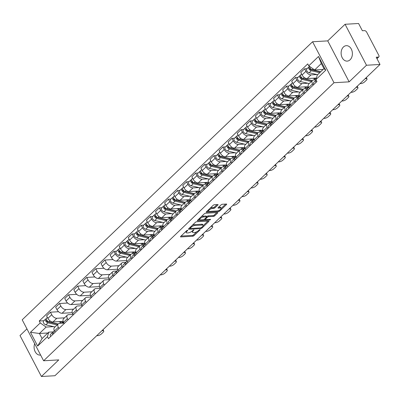 <?xml version="1.0" encoding="UTF-8"?>
<svg xmlns="http://www.w3.org/2000/svg" width="400" height="400" viewBox="0 0 400 400"><rect width="100%" height="100%" fill="white"/><g stroke="black" fill="none" stroke-linecap="round" stroke-linejoin="round"><path stroke-width="0.6" d="M187.625 230.195L186.76 230.605L180.69 236.415A0.975 0.35 152.4 0 0 180.495 236.825A0.975 0.35 152.4 0 0 180.785 236.925L192.785 236.23A0.975 0.35 152.4 0 0 194.02 235.645L200.09 229.835L200.025 229.475L198.375 230.64A3.115 1.125 152.4 0 1 194.41 232.51L193.41 232.57A3.115 1.125 152.4 0 1 192.48 232.265A3.115 1.125 152.4 0 1 193.105 230.945L193.825 229.835L192.175 230.995A3.115 1.125 152.4 0 1 188.21 232.87L187.215 232.93A3.115 1.125 152.4 0 1 186.28 232.62A3.115 1.125 152.4 0 1 186.905 231.3L187.695 230.55L187.625 230.195M343.415 47.005A7.735 5.63 -93.3 0 0 341.475 55.825A7.735 5.63 -93.3 0 0 347.205 61.115A7.735 5.63 -93.3 0 0 350.1 59.785A7.735 5.63 -93.3 0 0 352.04 50.965A7.735 5.63 -93.3 0 0 346.31 45.675A7.735 5.63 -93.3 0 0 343.415 47.005M34.68 343.69A7.735 5.63 -93.3 0 0 35.06 351.47A7.735 5.63 -93.3 0 0 40.175 355.105A7.735 5.63 -93.3 0 0 40.625 355.055M217.865 205.05A0.975 0.35 152.4 0 0 218.06 204.635A0.975 0.35 152.4 0 0 217.77 204.54L214.4 204.735A0.975 0.35 152.4 0 0 213.165 205.32L206.425 211.775A0.975 0.35 152.4 0 0 206.23 212.185A0.975 0.35 152.4 0 0 206.52 212.285L218.515 211.59A0.975 0.35 152.4 0 0 219.755 211.005L226.495 204.55A0.975 0.35 152.4 0 0 226.69 204.135A0.975 0.35 152.4 0 0 226.4 204.04L222.335 204.275A0.975 0.35 152.4 0 0 221.095 204.86L218.21 207.625A0.975 0.35 152.4 0 0 218.015 208.035A0.975 0.35 152.4 0 0 218.305 208.13L220.325 208.015A2.605 0.94 152.4 0 1 221.105 208.275A2.605 0.94 152.4 0 1 219.97 209.865A2.605 0.94 152.4 0 1 217.265 210.94L209.37 211.4A2.605 0.94 152.4 0 1 208.59 211.14A2.605 0.94 152.4 0 1 209.72 209.55A2.605 0.94 152.4 0 1 212.425 208.47L213.74 208.395A0.975 0.35 152.4 0 0 214.98 207.81L217.865 205.05L217.6 204.55M334 82.72L349.145 81.845L366.485 65.24L380 64.46L54.93 375.725L41.415 376.505L58.755 359.9L43.615 360.775L334 82.72L312.585 41.755L22.2 319.81L43.615 360.775M196.635 221.745A0.975 0.35 152.4 0 0 195.4 222.33L188.66 228.785A0.975 0.35 152.4 0 0 188.465 229.195A0.975 0.35 152.4 0 0 188.755 229.295L200.755 228.6A0.975 0.35 152.4 0 0 201.99 228.015L208.73 221.56A0.975 0.35 152.4 0 0 208.925 221.15A0.975 0.35 152.4 0 0 208.635 221.05L196.635 221.745M197.54 220.28L204.28 213.825A0.975 0.35 152.4 0 1 205.52 213.24L217.52 212.545A0.975 0.35 152.4 0 1 217.81 212.645A0.975 0.35 152.4 0 1 217.615 213.055L214.73 215.815A0.975 0.35 152.4 0 1 213.49 216.405L208.625 216.685A0.975 0.35 152.4 0 0 207.385 217.27L205.475 219.1A0.975 0.35 152.4 0 0 205.275 219.515A0.975 0.35 152.4 0 0 205.57 219.61L210.635 219.315L209.835 220.085L197.635 220.79A0.975 0.35 152.4 0 1 197.345 220.69A0.975 0.35 152.4 0 1 197.54 220.28M366.485 65.24L345.07 24.275L358.585 23.495L362.375 30.745L364.48 30.625A1.985 1.155 46.2 0 1 366.695 32.185L378.815 55.37A1.985 1.155 46.2 0 1 378.83 56.88L376.97 58.66M26.945 328.89L20 335.54L41.415 376.505M345.07 24.275L327.73 40.88L312.585 41.755M380 64.46L376.21 57.21L378.315 57.085A1.985 1.155 46.2 0 0 378.83 56.88M58.975 328.545L58.33 327.31A4.56 2.66 -133.8 0 1 58.295 323.835L54.455 327.515A4.56 2.66 46.2 0 0 54.485 330.99L55.135 332.225M64.565 317.835L56.825 318.28A4.56 2.66 -133.8 0 1 51.73 314.695L47.89 318.37A4.56 2.66 46.2 0 0 52.985 321.96L63.18 321.37M47.89 318.37L46.585 315.875L50.425 312.195L58.57 311.725M58.295 323.835A4.56 2.66 -133.8 0 1 59.48 323.36L63.985 323.1M51.73 314.695L50.425 312.195M68.05 319.855L67.405 318.62A4.56 2.66 -133.8 0 1 67.375 315.145L63.535 318.82A4.56 2.66 46.2 0 0 63.565 322.295L64.21 323.53M67.65 303.03L59.505 303.5L55.665 307.18L56.97 309.68A4.56 2.66 46.2 0 0 62.065 313.265L72.255 312.68M67.375 315.145A4.56 2.66 -133.8 0 1 68.56 314.67L73.065 314.41M73.64 309.14L65.905 309.59A4.56 2.66 -133.8 0 1 60.81 306L59.505 303.5M77.13 311.16L76.485 309.925A4.56 2.66 -133.8 0 1 76.455 306.45L72.615 310.13A4.56 2.66 46.2 0 0 72.645 313.605L73.29 314.84M76.725 294.34L68.58 294.81L64.74 298.485L66.045 300.985A4.56 2.66 46.2 0 0 71.14 304.575L81.335 303.985M76.455 306.45A4.56 2.66 -133.8 0 1 77.64 305.975L82.145 305.715M82.72 300.45L74.98 300.895A4.56 2.66 -133.8 0 1 69.89 297.31L68.58 294.81M86.21 302.47L85.56 301.235A4.56 2.66 -133.8 0 1 85.53 297.76L81.69 301.435A4.56 2.66 46.2 0 0 81.72 304.91L82.37 306.145M85.805 285.645L77.66 286.115L73.82 289.795L75.125 292.295A4.56 2.66 46.2 0 0 80.22 295.88L90.415 295.295M85.53 297.76A4.56 2.66 -133.8 0 1 86.715 297.285L91.22 297.025M91.8 291.755L84.06 292.205A4.56 2.66 -133.8 0 1 78.965 288.615L77.66 286.115M95.285 293.775L94.64 292.54A4.56 2.66 -133.8 0 1 94.61 289.065L90.77 292.745A4.56 2.66 46.2 0 0 90.8 296.22L91.445 297.455M94.885 276.955L86.74 277.425L82.895 281.1L84.205 283.6A4.56 2.66 46.2 0 0 89.3 287.19L99.49 286.6M94.61 289.065A4.56 2.66 -133.8 0 1 95.795 288.59L100.3 288.33M100.875 283.065L93.14 283.51A4.56 2.66 -133.8 0 1 88.045 279.925L86.74 277.425M104.365 285.085L103.72 283.845A4.56 2.66 -133.8 0 1 103.69 280.37L99.845 284.05A4.56 2.66 46.2 0 0 99.88 287.525L100.525 288.76M103.96 268.26L95.815 268.73L91.975 272.41L93.28 274.91A4.56 2.66 46.2 0 0 98.375 278.495L108.57 277.905M103.69 280.37A4.56 2.66 -133.8 0 1 104.87 279.9L109.375 279.64M109.955 274.37L102.215 274.82A4.56 2.66 -133.8 0 1 97.125 271.23L95.815 268.73M113.445 276.39L112.795 275.155A4.56 2.66 -133.8 0 1 112.765 271.68L108.925 275.355A4.56 2.66 46.2 0 0 108.955 278.83L109.605 280.07M113.04 259.57L104.895 260.04L101.055 263.715L102.36 266.215A4.56 2.66 46.2 0 0 107.455 269.805L117.65 269.215M112.765 271.68A4.56 2.66 -133.8 0 1 113.95 271.205L116.92 271.035M119.035 265.68L111.295 266.125A4.56 2.66 -133.8 0 1 106.2 262.54L104.895 260.04M122.52 267.7L121.875 266.46A4.56 2.66 -133.8 0 1 121.845 262.985L118.005 266.665A4.56 2.66 46.2 0 0 118.035 270.14L118.68 271.375M116.495 251.2L113.975 251.345L110.13 255.025L111.44 257.525A4.56 2.66 46.2 0 0 116.535 261.11L126.725 260.52M121.845 262.985A4.56 2.66 -133.8 0 1 123.03 262.515L126 262.34M126.275 257.09L120.375 257.435A4.56 2.66 -133.8 0 1 115.28 253.845L113.975 251.345M131.6 259.005L130.955 257.77A4.56 2.66 -133.8 0 1 130.925 254.295L127.08 257.97A4.56 2.66 46.2 0 0 127.115 261.445L127.76 262.685M125.575 242.51L123.05 242.655L119.21 246.33L120.515 248.83A4.56 2.66 46.2 0 0 125.61 252.42L135.805 251.83M130.925 254.295A4.56 2.66 -133.8 0 1 132.105 253.82L135.08 253.65M135.355 248.4L129.45 248.74A4.56 2.66 -133.8 0 1 124.355 245.15L123.05 242.655M140.68 250.315L140.03 249.075A4.56 2.66 -133.8 0 1 140 245.6L136.16 249.28A4.56 2.66 46.2 0 0 136.19 252.755L136.835 253.99M134.65 233.815L132.13 233.96L128.29 237.64L129.595 240.135A4.56 2.66 46.2 0 0 134.69 243.725L144.885 243.135M140 245.6A4.56 2.66 -133.8 0 1 141.185 245.13L144.155 244.955M144.43 239.705L138.53 240.05A4.56 2.66 -133.8 0 1 133.435 236.46L132.13 233.96M149.755 241.62L149.11 240.385A4.56 2.66 -133.8 0 1 149.08 236.91L145.24 240.585A4.56 2.66 46.2 0 0 145.27 244.06L145.915 245.3M143.73 225.12L141.21 225.27L137.365 228.945L138.675 231.445A4.56 2.66 46.2 0 0 143.765 235.035L153.96 234.445M149.08 236.91A4.56 2.66 -133.8 0 1 150.265 236.435L153.235 236.265M153.51 231.015L147.61 231.355A4.56 2.66 -133.8 0 1 142.515 227.765L141.21 225.27M158.835 232.93L158.19 231.69A4.56 2.66 -133.8 0 1 158.155 228.215L154.315 231.895A4.56 2.66 46.2 0 0 154.345 235.37L154.995 236.605M152.81 216.43L150.285 216.575L146.445 220.255L147.75 222.75A4.56 2.66 46.2 0 0 152.845 226.34L163.04 225.75M158.155 228.215A4.56 2.66 -133.8 0 1 159.34 227.74L162.31 227.57M162.585 222.32L156.685 222.665A4.56 2.66 -133.8 0 1 151.59 219.075L150.285 216.575M167.915 224.235L167.265 223A4.56 2.66 -133.8 0 1 167.235 219.525L163.395 223.2A4.56 2.66 46.2 0 0 163.425 226.675L164.07 227.915M161.885 207.735L159.365 207.885L155.525 211.56L156.83 214.06A4.56 2.66 46.2 0 0 161.925 217.65L172.12 217.06M167.235 219.525A4.56 2.66 -133.8 0 1 168.42 219.05L171.39 218.88M171.665 213.63L165.765 213.97A4.56 2.66 -133.8 0 1 160.67 210.38L159.365 207.885M176.99 215.545L176.345 214.305A4.56 2.66 -133.8 0 1 176.315 210.83L172.475 214.51A4.56 2.66 46.2 0 0 172.505 217.985L173.15 219.22M170.965 199.045L168.44 199.19L164.6 202.87L165.91 205.365A4.56 2.66 46.2 0 0 171 208.955L181.195 208.365M176.315 210.83A4.56 2.66 -133.8 0 1 177.5 210.355L180.47 210.185M180.745 204.935L174.845 205.275A4.56 2.66 -133.8 0 1 169.75 201.69L168.44 199.19M186.07 206.85L185.425 205.615A4.56 2.66 -133.8 0 1 185.39 202.14L181.55 205.815A4.56 2.66 46.2 0 0 181.58 209.29L182.23 210.53M180.045 190.35L177.52 190.495L173.68 194.175L174.985 196.675A4.56 2.66 46.2 0 0 180.08 200.26L190.275 199.675M185.39 202.14A4.56 2.66 -133.8 0 1 186.575 201.665L189.545 201.495M189.82 196.245L183.92 196.585A4.56 2.66 -133.8 0 1 178.825 192.995L177.52 190.495M195.15 198.155L194.5 196.92A4.56 2.66 -133.8 0 1 194.47 193.445L190.63 197.125A4.56 2.66 46.2 0 0 190.66 200.6L191.305 201.835M189.12 181.66L186.6 181.805L182.76 185.48L184.065 187.98A4.56 2.66 46.2 0 0 189.16 191.57L199.35 190.98M194.47 193.445A4.56 2.66 -133.8 0 1 195.655 192.97L198.625 192.8M198.9 187.55L193 187.89A4.56 2.66 -133.8 0 1 187.905 184.305L186.6 181.805M204.225 189.465L203.58 188.23A4.56 2.66 -133.8 0 1 203.55 184.755L199.71 188.43A4.56 2.66 46.2 0 0 199.74 191.905L200.385 193.14M198.2 172.965L195.675 173.11L191.835 176.79L193.145 179.29A4.56 2.66 46.2 0 0 198.235 182.875L208.43 182.29M203.55 184.755A4.56 2.66 -133.8 0 1 204.735 184.28L207.705 184.105M207.98 178.86L202.075 179.2A4.56 2.66 -133.8 0 1 196.985 175.61L195.675 173.11M213.305 180.77L212.66 179.535A4.56 2.66 -133.8 0 1 212.625 176.06L208.785 179.74A4.56 2.66 46.2 0 0 208.815 183.215L209.465 184.45M207.275 164.275L204.755 164.42L200.915 168.095L202.22 170.595A4.56 2.66 46.2 0 0 207.315 174.185L217.51 173.595M212.625 176.06A4.56 2.66 -133.8 0 1 213.81 175.585L216.78 175.415M217.055 170.165L211.155 170.505A4.56 2.66 -133.8 0 1 206.06 166.92L204.755 164.42M222.38 172.08L221.735 170.845A4.56 2.66 -133.8 0 1 221.705 167.37L217.865 171.045A4.56 2.66 46.2 0 0 217.895 174.52L218.54 175.755M216.355 155.58L213.835 155.725L209.995 159.405L211.3 161.905A4.56 2.66 46.2 0 0 216.395 165.49L226.585 164.905M221.705 167.37A4.56 2.66 -133.8 0 1 222.89 166.895L225.86 166.72M226.135 161.475L220.235 161.815A4.56 2.66 -133.8 0 1 215.14 158.225L213.835 155.725M231.46 163.385L230.815 162.15A4.56 2.66 -133.8 0 1 230.785 158.675L226.94 162.355A4.56 2.66 46.2 0 0 226.975 165.83L227.62 167.065M225.435 146.89L222.91 147.035L219.07 150.71L220.375 153.21A4.56 2.66 46.2 0 0 225.47 156.8L235.665 156.21M230.785 158.675A4.56 2.66 -133.8 0 1 231.97 158.2L234.94 158.03M235.215 152.78L229.31 153.12A4.56 2.66 -133.8 0 1 224.22 149.535L222.91 147.035M240.54 154.695L239.89 153.455A4.56 2.66 -133.8 0 1 239.86 149.98L236.02 153.66A4.56 2.66 46.2 0 0 236.05 157.135L236.7 158.37M234.51 138.195L231.99 138.34L228.15 142.02L229.455 144.52A4.56 2.66 46.2 0 0 234.55 148.105L244.745 147.515M239.86 149.98A4.56 2.66 -133.8 0 1 241.045 149.51L244.015 149.335M244.29 144.09L238.39 144.43A4.56 2.66 -133.8 0 1 233.295 140.84L231.99 138.34M249.615 146L248.97 144.765A4.56 2.66 -133.8 0 1 248.94 141.29L245.1 144.965A4.56 2.66 46.2 0 0 245.13 148.44L245.775 149.68M243.59 129.505L241.07 129.65L237.225 133.325L238.535 135.825A4.56 2.66 46.2 0 0 243.63 139.415L253.82 138.825M248.94 141.29A4.56 2.66 -133.8 0 1 250.125 140.815L253.095 140.645M253.37 135.395L247.47 135.735A4.56 2.66 -133.8 0 1 242.375 132.15L241.07 129.65M258.695 137.31L258.05 136.07A4.56 2.66 -133.8 0 1 258.02 132.595L254.175 136.275A4.56 2.66 46.2 0 0 254.21 139.75L254.855 140.985M252.67 120.81L250.145 120.955L246.305 124.635L247.61 127.135A4.56 2.66 46.2 0 0 252.705 130.72L262.9 130.13M258.02 132.595A4.56 2.66 -133.8 0 1 259.2 132.125L262.175 131.95M262.45 126.7L256.545 127.045A4.56 2.66 -133.8 0 1 251.455 123.455L250.145 120.955M267.775 128.615L267.125 127.38A4.56 2.66 -133.8 0 1 267.095 123.905L263.255 127.58A4.56 2.66 46.2 0 0 263.285 131.055L263.935 132.295M261.745 112.12L259.225 112.265L255.385 115.94L256.69 118.44A4.56 2.66 46.2 0 0 261.785 122.03L271.98 121.44M267.095 123.905A4.56 2.66 -133.8 0 1 268.28 123.43L271.25 123.26M271.525 118.01L265.625 118.35A4.56 2.66 -133.8 0 1 260.53 114.76L259.225 112.265M276.85 119.925L276.205 118.685A4.56 2.66 -133.8 0 1 276.175 115.21L272.335 118.89A4.56 2.66 46.2 0 0 272.365 122.365L273.01 123.6M270.825 103.425L268.305 103.57L264.46 107.25L265.77 109.745A4.56 2.66 46.2 0 0 270.86 113.335L281.055 112.745M276.175 115.21A4.56 2.66 -133.8 0 1 277.36 114.735L280.33 114.565M280.605 109.315L274.705 109.66A4.56 2.66 -133.8 0 1 269.61 106.07L268.305 103.57M285.93 111.23L285.285 109.995A4.56 2.66 -133.8 0 1 285.255 106.52L281.41 110.195A4.56 2.66 46.2 0 0 281.445 113.67L282.09 114.91M279.905 94.73L277.38 94.88L273.54 98.555L274.845 101.055A4.56 2.66 46.2 0 0 279.94 104.645L290.135 104.055M285.255 106.52A4.56 2.66 -133.8 0 1 286.435 106.045L289.405 105.875M289.685 100.625L283.78 100.965A4.56 2.66 -133.8 0 1 278.685 97.375L277.38 94.88M295.01 102.54L294.36 101.3A4.56 2.66 -133.8 0 1 294.33 97.825L290.49 101.505A4.56 2.66 46.2 0 0 290.52 104.98L291.165 106.215M288.98 86.04L286.46 86.185L282.62 89.865L283.925 92.36A4.56 2.66 46.2 0 0 289.02 95.95L299.215 95.36M294.33 97.825A4.56 2.66 -133.8 0 1 295.515 97.35L298.485 97.18M298.76 91.93L292.86 92.27A4.56 2.66 -133.8 0 1 287.765 88.685L286.46 86.185M304.085 93.845L303.44 92.61A4.56 2.66 -133.8 0 1 303.41 89.135L299.57 92.81A4.56 2.66 46.2 0 0 299.6 96.285L300.245 97.525M298.06 77.345L295.535 77.495L291.695 81.17L293.005 83.67A4.56 2.66 46.2 0 0 298.095 87.255L308.29 86.67M303.41 89.135A4.56 2.66 -133.8 0 1 304.595 88.66L307.565 88.49M307.84 83.24L301.94 83.58A4.56 2.66 -133.8 0 1 296.845 79.99L295.535 77.495M313.165 85.15L312.52 83.915A4.56 2.66 -133.8 0 1 312.485 80.44L308.645 84.12A4.56 2.66 46.2 0 0 308.675 87.595L309.325 88.83M307.14 68.655L304.615 68.8L300.775 72.48L302.08 74.975A4.56 2.66 46.2 0 0 307.175 78.565L316.405 78.03M312.485 80.44A4.56 2.66 -133.8 0 1 313.67 79.965L316.07 79.83M316.915 74.545L311.015 74.885A4.56 2.66 -133.8 0 1 305.92 71.3L304.615 68.8M53.65 326.635L46.12 327.07L39.425 333.475L42.08 338.555L48.775 332.15L53.375 331.885M47.895 332.99L39.425 333.475L30.47 332.295L40.25 322.935L46.12 327.07M48.775 332.15L47.445 336.7L37.67 346.06L30.47 332.295M308.755 65.83L318.53 56.47L325.725 70.235L315.95 79.595L317.28 75.045L323.97 68.64L321.315 63.56L314.625 69.965L308.755 65.83L307.75 63.905L39.24 321.01L40.25 322.935M47.445 336.7L48.45 338.625L316.955 81.52L315.95 79.595M349.145 81.845L327.73 40.88M314.625 69.965L323.095 69.475M43.87 320.74L39.24 321.01M37.67 346.06L42.08 338.555M323.97 68.64L325.725 70.235M321.315 63.56L318.53 56.47M185.81 231.515A3.115 1.125 152.4 0 0 185.85 231.8L186.28 232.62M192.01 231.15A3.115 1.125 152.4 0 0 192.05 231.445L192.48 232.265M181.055 236.065L192.355 235.41A0.975 0.35 152.4 0 0 193.595 234.825L196.835 231.72M203.185 225.64L207.935 221.09M189.025 228.435L190.06 228.375M190.22 228.13L190.285 228.485L200.82 227.875L202.515 226.675A3.115 1.125 152.4 0 0 203.14 225.355A3.115 1.125 152.4 0 0 202.21 225.045L195.01 225.46A3.115 1.125 152.4 0 0 191.05 227.335L190.22 228.13L189.93 227.57M203.14 225.355L202.715 224.535A3.115 1.125 152.4 0 0 201.78 224.225L202.21 225.045M192.16 225.435A3.115 1.125 152.4 0 1 194.58 224.645L201.78 224.225M216.82 212.585L214.3 215L214.73 215.815M206.59 216.8L206.96 216.45A0.975 0.35 152.4 0 1 208.195 215.865L213.06 215.585A0.975 0.35 152.4 0 0 214.3 215M205.27 219.505L203.875 219.585M199.915 219.81L197.91 219.93M203.575 216.975A2.605 0.94 152.4 0 0 200.87 218.05A2.605 0.94 152.4 0 0 199.74 219.645A2.605 0.94 152.4 0 0 200.52 219.9L203.3 219.74A0.975 0.35 152.4 0 0 204.54 219.155L206.455 217.325A0.975 0.35 152.4 0 0 206.65 216.91A0.975 0.35 152.4 0 0 206.36 216.815L203.575 216.975L203.145 216.155A2.605 0.94 152.4 0 0 201.2 216.775M199.27 218.62A2.605 0.94 152.4 0 0 199.31 218.825L199.74 219.645M206.65 216.91L206.22 216.09A0.975 0.35 152.4 0 0 205.93 215.995L206.36 216.815M203.145 216.155L205.93 215.995M210.115 208.24A2.605 0.94 152.4 0 1 211.995 207.655L213.31 207.575A0.975 0.35 152.4 0 0 214.55 206.99L217.07 204.58M208.12 210.15A2.605 0.94 152.4 0 0 208.16 210.32L208.59 211.14M221.105 208.275L220.675 207.455A2.605 0.94 152.4 0 0 219.895 207.195L220.325 208.015M218.58 207.275L219.895 207.195M221.145 208.445L225.7 204.08M218.155 210.765A0.975 0.35 152.4 0 0 219.03 210.415M206.79 211.425L208.765 211.31M63.355 321.845A5.95 3.47 -133.8 0 1 60.89 322.15L58.645 321.635M58.125 324L48.945 321.88A2.48 1.445 -133.8 0 1 46.775 320.175A2.48 1.445 -133.8 0 1 46.645 318.085L47.375 317.385M48.32 321.64L47.395 321.695M57.975 324.145A4.66 2.715 -133.8 0 1 57.505 324.065L47.65 321.785A1.19 0.695 -133.8 0 1 46.61 320.965A1.19 0.695 -133.8 0 1 46.545 319.965A1.19 0.695 -133.8 0 1 46.625 319.905M57.135 324.95L47.955 322.825A2.48 1.445 -133.8 0 1 45.785 321.12A2.48 1.445 -133.8 0 1 45.655 319.035A2.48 1.445 -133.8 0 1 46.3 318.775L46.36 318.715M55.04 326.955L45.86 324.83A2.48 1.445 -133.8 0 1 43.69 323.125A2.48 1.445 -133.8 0 1 43.56 321.04L45.655 319.035M63.51 322.19L62.47 322.935L63.855 322.855M53.605 333.26A1.19 0.695 46.2 0 0 53.53 333.32A1.19 0.695 46.2 0 0 53.405 333.88M53.35 332.005L52.87 332.225A2.48 1.445 46.2 0 0 52.635 332.385A2.48 1.445 46.2 0 0 52.77 334.485M52.635 332.385L50.54 334.395A2.48 1.445 46.2 0 0 50.675 336.49M102.96 329.735A2.975 1.075 -27.6 0 1 103.185 329.94L103.74 331.005A2.975 1.075 152.4 0 0 102.85 330.71L102.545 330.13M54.36 330.735L53.625 331.44A2.48 1.445 46.2 0 0 53.76 333.54M96.7 335.725L97.67 335.67A2.975 1.075 152.4 0 0 101.455 333.88L103.14 332.265A2.975 1.075 152.4 0 0 103.74 331.005M101.88 330.765L102.85 330.71M135.98 252.305A5.95 3.47 -133.8 0 1 133.52 252.61L131.275 252.09M130.75 254.46L121.57 252.335A2.48 1.445 -133.8 0 1 119.4 250.63A2.48 1.445 -133.8 0 1 119.27 248.545L120 247.845M120.945 252.1L120.025 252.15M130.6 254.6A4.66 2.715 -133.8 0 1 130.13 254.525L120.275 252.245A1.19 0.695 -133.8 0 1 119.235 251.425A1.19 0.695 -133.8 0 1 119.17 250.42A1.19 0.695 -133.8 0 1 119.25 250.365M129.76 255.41L120.58 253.285A2.48 1.445 -133.8 0 1 118.41 251.58A2.48 1.445 -133.8 0 1 118.28 249.49A2.48 1.445 -133.8 0 1 118.925 249.235L118.985 249.175M127.665 257.415L118.485 255.29A2.48 1.445 -133.8 0 1 116.315 253.585A2.48 1.445 -133.8 0 1 116.185 251.495L118.28 249.49M135.895 252.665L135.185 253.385M145.055 243.615A5.95 3.47 -133.8 0 1 142.595 243.92L140.35 243.4M139.825 245.77L130.65 243.645A2.48 1.445 -133.8 0 1 128.475 241.94A2.48 1.445 -133.8 0 1 128.35 239.85L129.08 239.15M130.025 243.405L129.1 243.46M139.68 245.91A4.66 2.715 -133.8 0 1 139.205 245.83L129.355 243.55A1.19 0.695 -133.8 0 1 128.31 242.73A1.19 0.695 -133.8 0 1 128.25 241.73A1.19 0.695 -133.8 0 1 128.33 241.67M138.84 246.715L129.66 244.59A2.48 1.445 -133.8 0 1 127.49 242.885A2.48 1.445 -133.8 0 1 127.36 240.8A2.48 1.445 -133.8 0 1 128 240.54L128.065 240.485M136.745 248.72L127.565 246.595A2.48 1.445 -133.8 0 1 125.395 244.89A2.48 1.445 -133.8 0 1 125.265 242.805L127.36 240.8M144.975 243.97L144.265 244.695M154.135 234.92A5.95 3.47 -133.8 0 1 151.675 235.225L149.43 234.705M148.905 237.075L139.725 234.95A2.48 1.445 -133.8 0 1 137.555 233.245A2.48 1.445 -133.8 0 1 137.425 231.16L138.155 230.46M139.1 234.715L138.18 234.765M148.76 237.215A4.66 2.715 -133.8 0 1 148.285 237.14L138.435 234.855A1.19 0.695 -133.8 0 1 137.39 234.04A1.19 0.695 -133.8 0 1 137.33 233.035A1.19 0.695 -133.8 0 1 137.41 232.98M147.915 238.025L138.74 235.9A2.48 1.445 -133.8 0 1 136.565 234.195A2.48 1.445 -133.8 0 1 136.435 232.105A2.48 1.445 -133.8 0 1 137.08 231.85L137.14 231.79M145.82 240.03L136.645 237.905A2.48 1.445 -133.8 0 1 134.47 236.2A2.48 1.445 -133.8 0 1 134.34 234.11L136.435 232.105M154.05 235.28L153.34 236M163.215 226.225A5.95 3.47 -133.8 0 1 160.755 226.535L158.505 226.015M157.985 228.385L148.805 226.26A2.48 1.445 -133.8 0 1 146.635 224.555A2.48 1.445 -133.8 0 1 146.505 222.465L147.235 221.765M148.18 226.02L147.26 226.075M157.835 228.525A4.66 2.715 -133.8 0 1 157.365 228.445L147.51 226.165A1.19 0.695 -133.8 0 1 146.47 225.345A1.19 0.695 -133.8 0 1 146.405 224.345A1.19 0.695 -133.8 0 1 146.485 224.285M156.995 229.33L147.815 227.205A2.48 1.445 -133.8 0 1 145.645 225.5A2.48 1.445 -133.8 0 1 145.515 223.415A2.48 1.445 -133.8 0 1 146.16 223.155L146.22 223.1M154.9 231.335L145.72 229.21A2.48 1.445 -133.8 0 1 143.55 227.505A2.48 1.445 -133.8 0 1 143.42 225.42L145.515 223.415M163.13 226.585L162.42 227.31M172.29 217.535A5.95 3.47 -133.8 0 1 169.83 217.84L167.585 217.32M167.06 219.69L157.885 217.565A2.48 1.445 -133.8 0 1 155.71 215.86A2.48 1.445 -133.8 0 1 155.585 213.775L156.315 213.075M157.26 217.33L156.335 217.38M166.915 219.83A4.66 2.715 -133.8 0 1 166.44 219.755L156.59 217.47A1.19 0.695 -133.8 0 1 155.545 216.655A1.19 0.695 -133.8 0 1 155.485 215.65A1.19 0.695 -133.8 0 1 155.565 215.59M166.07 220.635L156.895 218.515A2.48 1.445 -133.8 0 1 154.72 216.81A2.48 1.445 -133.8 0 1 154.595 214.72A2.48 1.445 -133.8 0 1 155.235 214.465L155.295 214.405M163.975 222.645L154.8 220.52A2.48 1.445 -133.8 0 1 152.625 218.815A2.48 1.445 -133.8 0 1 152.5 216.725L154.595 214.72M172.205 217.895L171.5 218.615M181.37 208.84A5.95 3.47 -133.8 0 1 178.91 209.15L176.665 208.63M176.14 210.995L166.96 208.875A2.48 1.445 -133.8 0 1 164.79 207.17A2.48 1.445 -133.8 0 1 164.66 205.08L165.39 204.38M166.335 208.635L165.415 208.69M175.995 211.14A4.66 2.715 -133.8 0 1 175.52 211.06L165.665 208.78A1.19 0.695 -133.8 0 1 164.625 207.96A1.19 0.695 -133.8 0 1 164.565 206.96A1.19 0.695 -133.8 0 1 164.64 206.9M175.15 211.945L165.97 209.82A2.48 1.445 -133.8 0 1 163.8 208.115A2.48 1.445 -133.8 0 1 163.67 206.03A2.48 1.445 -133.8 0 1 164.315 205.77L164.375 205.71M173.055 213.95L163.875 211.825A2.48 1.445 -133.8 0 1 161.705 210.12A2.48 1.445 -133.8 0 1 161.575 208.035L163.67 206.03M181.285 209.2L180.575 209.925M190.45 200.15A5.95 3.47 -133.8 0 1 187.985 200.455L185.74 199.935M185.22 202.305L176.04 200.18A2.48 1.445 -133.8 0 1 173.87 198.475A2.48 1.445 -133.8 0 1 173.74 196.39L174.47 195.69M175.415 199.945L174.49 199.995M185.07 202.445A4.66 2.715 -133.8 0 1 184.6 202.365L174.745 200.085A1.19 0.695 -133.8 0 1 173.705 199.27A1.19 0.695 -133.8 0 1 173.64 198.265A1.19 0.695 -133.8 0 1 173.72 198.205M184.23 203.25L175.05 201.125A2.48 1.445 -133.8 0 1 172.88 199.425A2.48 1.445 -133.8 0 1 172.75 197.335A2.48 1.445 -133.8 0 1 173.395 197.075L173.455 197.02M182.135 205.26L172.955 203.135A2.48 1.445 -133.8 0 1 170.785 201.43A2.48 1.445 -133.8 0 1 170.655 199.34L172.75 197.335M190.365 200.51L189.655 201.23M199.525 191.455A5.95 3.47 -133.8 0 1 197.065 191.76L194.82 191.24M194.295 193.61L185.12 191.485A2.48 1.445 -133.8 0 1 182.945 189.785A2.48 1.445 -133.8 0 1 182.815 187.695L183.55 186.995M184.49 191.25L183.57 191.305M194.15 193.755A4.66 2.715 -133.8 0 1 193.675 193.675L183.825 191.395A1.19 0.695 -133.8 0 1 182.78 190.575A1.19 0.695 -133.8 0 1 182.72 189.575A1.19 0.695 -133.8 0 1 182.8 189.515M193.305 194.56L184.13 192.435A2.48 1.445 -133.8 0 1 181.955 190.73A2.48 1.445 -133.8 0 1 181.83 188.64A2.48 1.445 -133.8 0 1 182.47 188.385L182.53 188.325M191.21 196.565L182.035 194.44A2.48 1.445 -133.8 0 1 179.86 192.735A2.48 1.445 -133.8 0 1 179.735 190.65L181.83 188.64M199.44 191.815L198.735 192.535M208.605 182.765A5.95 3.47 -133.8 0 1 206.145 183.07L203.9 182.55M203.375 184.92L194.195 182.795A2.48 1.445 -133.8 0 1 192.025 181.09A2.48 1.445 -133.8 0 1 191.895 179L192.625 178.3M193.57 182.555L192.65 182.61M203.23 185.06A4.66 2.715 -133.8 0 1 202.755 184.98L192.9 182.7A1.19 0.695 -133.8 0 1 191.86 181.885A1.19 0.695 -133.8 0 1 191.8 180.88A1.19 0.695 -133.8 0 1 191.875 180.82M202.385 185.865L193.205 183.74A2.48 1.445 -133.8 0 1 191.035 182.035A2.48 1.445 -133.8 0 1 190.905 179.95A2.48 1.445 -133.8 0 1 191.55 179.69L191.61 179.635M200.29 187.875L191.11 185.75A2.48 1.445 -133.8 0 1 188.94 184.045A2.48 1.445 -133.8 0 1 188.81 181.955L190.905 179.95M208.52 183.125L207.81 183.845M217.685 174.07A5.95 3.47 -133.8 0 1 215.22 174.375L212.975 173.855M212.455 176.225L203.275 174.1A2.48 1.445 -133.8 0 1 201.105 172.395A2.48 1.445 -133.8 0 1 200.975 170.31L201.705 169.61M202.65 173.865L201.725 173.92M212.305 176.365A4.66 2.715 -133.8 0 1 211.835 176.29L201.98 174.01A1.19 0.695 -133.8 0 1 200.94 173.19A1.19 0.695 -133.8 0 1 200.875 172.19A1.19 0.695 -133.8 0 1 200.955 172.13M211.465 177.175L202.285 175.05A2.48 1.445 -133.8 0 1 200.115 173.345A2.48 1.445 -133.8 0 1 199.985 171.255A2.48 1.445 -133.8 0 1 200.63 171L200.69 170.94M209.37 179.18L200.19 177.055A2.48 1.445 -133.8 0 1 198.02 175.35A2.48 1.445 -133.8 0 1 197.89 173.265L199.985 171.255M217.6 174.43L216.89 175.15M226.76 165.38A5.95 3.47 -133.8 0 1 224.3 165.685L222.055 165.165M221.53 167.535L212.355 165.41A2.48 1.445 -133.8 0 1 210.18 163.705A2.48 1.445 -133.8 0 1 210.05 161.615L210.785 160.915M211.725 165.17L210.805 165.225M221.385 167.675A4.66 2.715 -133.8 0 1 220.91 167.595L211.06 165.315A1.19 0.695 -133.8 0 1 210.015 164.495A1.19 0.695 -133.8 0 1 209.955 163.495A1.19 0.695 -133.8 0 1 210.035 163.435M220.54 168.48L211.365 166.355A2.48 1.445 -133.8 0 1 209.19 164.65A2.48 1.445 -133.8 0 1 209.065 162.565A2.48 1.445 -133.8 0 1 209.705 162.305L209.765 162.25M218.445 170.485L209.27 168.365A2.48 1.445 -133.8 0 1 207.095 166.66A2.48 1.445 -133.8 0 1 206.97 164.57L209.065 162.565M226.675 165.74L225.97 166.46M235.84 156.685A5.95 3.47 -133.8 0 1 233.38 156.99L231.135 156.47M230.61 158.84L221.43 156.715A2.48 1.445 -133.8 0 1 219.26 155.01A2.48 1.445 -133.8 0 1 219.13 152.925L219.86 152.225M220.805 156.48L219.885 156.535M230.465 158.98A4.66 2.715 -133.8 0 1 229.99 158.905L220.135 156.625A1.19 0.695 -133.8 0 1 219.095 155.805A1.19 0.695 -133.8 0 1 219.03 154.805A1.19 0.695 -133.8 0 1 219.11 154.745M229.62 159.79L220.44 157.665A2.48 1.445 -133.8 0 1 218.27 155.96A2.48 1.445 -133.8 0 1 218.14 153.87A2.48 1.445 -133.8 0 1 218.785 153.615L218.845 153.555M227.525 161.795L218.345 159.67A2.48 1.445 -133.8 0 1 216.175 157.965A2.48 1.445 -133.8 0 1 216.045 155.88L218.14 153.87M235.755 157.045L235.045 157.765M244.92 147.995A5.95 3.47 -133.8 0 1 242.455 148.3L240.21 147.78M239.69 150.15L230.51 148.025A2.48 1.445 -133.8 0 1 228.335 146.32A2.48 1.445 -133.8 0 1 228.21 144.23L228.94 143.53M229.885 147.785L228.96 147.84M239.54 150.29A4.66 2.715 -133.8 0 1 239.07 150.21L229.215 147.93A1.19 0.695 -133.8 0 1 228.175 147.11A1.19 0.695 -133.8 0 1 228.11 146.11A1.19 0.695 -133.8 0 1 228.19 146.05M238.7 151.095L229.52 148.97A2.48 1.445 -133.8 0 1 227.35 147.265A2.48 1.445 -133.8 0 1 227.22 145.18A2.48 1.445 -133.8 0 1 227.865 144.92L227.925 144.865M236.605 153.1L227.425 150.975A2.48 1.445 -133.8 0 1 225.255 149.27A2.48 1.445 -133.8 0 1 225.125 147.185L227.22 145.18M244.835 148.35L244.125 149.075M253.995 139.3A5.95 3.47 -133.8 0 1 251.535 139.605L249.29 139.085M248.765 141.455L239.585 139.33A2.48 1.445 -133.8 0 1 237.415 137.625A2.48 1.445 -133.8 0 1 237.285 135.54L238.02 134.84M238.96 139.095L238.04 139.145M248.62 141.595A4.66 2.715 -133.8 0 1 248.145 141.52L238.295 139.24A1.19 0.695 -133.8 0 1 237.25 138.42A1.19 0.695 -133.8 0 1 237.19 137.415A1.19 0.695 -133.8 0 1 237.27 137.36M247.775 142.405L238.6 140.28A2.48 1.445 -133.8 0 1 236.425 138.575A2.48 1.445 -133.8 0 1 236.295 136.485A2.48 1.445 -133.8 0 1 236.94 136.23L237 136.17M245.68 144.41L236.505 142.285A2.48 1.445 -133.8 0 1 234.33 140.58A2.48 1.445 -133.8 0 1 234.2 138.49L236.295 136.485M253.91 139.66L253.205 140.38M117.155 272.41A1.19 0.695 46.2 0 0 117.075 272.47A1.19 0.695 46.2 0 0 116.955 273.03M116.895 271.155L116.42 271.38A2.48 1.445 46.2 0 0 116.185 271.54A2.48 1.445 46.2 0 0 116.32 273.635M116.185 271.54L114.09 273.545A2.48 1.445 46.2 0 0 114.225 275.645M166.505 268.885A2.975 1.075 -27.6 0 1 166.73 269.09L167.29 270.155A2.975 1.075 152.4 0 0 166.4 269.86L166.095 269.28M117.91 269.885L117.175 270.59A2.48 1.445 46.2 0 0 117.31 272.69M160.25 274.875L161.22 274.82A2.975 1.075 152.4 0 0 165 273.03L166.69 271.415A2.975 1.075 152.4 0 0 167.29 270.155M165.43 269.92L166.4 269.86M126.235 263.715A1.19 0.695 46.2 0 0 126.155 263.775A1.19 0.695 46.2 0 0 126.035 264.335M125.975 262.465L125.495 262.685A2.48 1.445 46.2 0 0 125.26 262.845A2.48 1.445 46.2 0 0 125.4 264.945M125.26 262.845L123.165 264.85A2.48 1.445 46.2 0 0 123.305 266.95M175.585 260.195A2.975 1.075 -27.6 0 1 175.81 260.395L176.365 261.465A2.975 1.075 152.4 0 0 175.475 261.17L175.17 260.59M126.985 261.195L126.25 261.9A2.48 1.445 46.2 0 0 126.385 263.995M169.33 266.185L170.295 266.13A2.975 1.075 152.4 0 0 174.08 264.34L175.77 262.725A2.975 1.075 152.4 0 0 176.365 261.465M174.505 261.225L175.475 261.17M135.31 255.025A1.19 0.695 46.2 0 0 135.23 255.085A1.19 0.695 46.2 0 0 135.11 255.645M135.055 253.77L134.575 253.995A2.48 1.445 46.2 0 0 134.34 254.155A2.48 1.445 46.2 0 0 134.475 256.25M134.34 254.155L132.245 256.16A2.48 1.445 46.2 0 0 132.38 258.26M184.66 251.5A2.975 1.075 -27.6 0 1 184.89 251.705L185.445 252.77A2.975 1.075 152.4 0 0 184.555 252.475L184.25 251.895M136.065 252.5L135.33 253.205A2.48 1.445 46.2 0 0 135.465 255.305M178.405 257.49L179.375 257.435A2.975 1.075 152.4 0 0 183.16 255.645L184.845 254.03A2.975 1.075 152.4 0 0 185.445 252.77M183.585 252.53L184.555 252.475M144.39 246.33A1.19 0.695 46.2 0 0 144.31 246.39A1.19 0.695 46.2 0 0 144.19 246.95M144.13 245.075L143.655 245.3A2.48 1.445 46.2 0 0 143.42 245.46A2.48 1.445 46.2 0 0 143.555 247.56M143.42 245.46L141.325 247.465A2.48 1.445 46.2 0 0 141.46 249.565M193.74 242.81A2.975 1.075 -27.6 0 1 193.965 243.01L194.525 244.075A2.975 1.075 152.4 0 0 193.635 243.785L193.33 243.205M145.145 243.81L144.41 244.515A2.48 1.445 46.2 0 0 144.545 246.61M187.485 248.8L188.455 248.745A2.975 1.075 152.4 0 0 192.235 246.955L193.925 245.34A2.975 1.075 152.4 0 0 194.525 244.075M192.665 243.84L193.635 243.785M153.305 237.81L153.47 237.65A1.19 0.695 46.2 0 0 153.39 237.7A1.19 0.695 46.2 0 0 153.27 238.26M153.21 236.385L152.73 236.61A2.48 1.445 46.2 0 0 152.495 236.765A2.48 1.445 46.2 0 0 152.635 238.865M152.495 236.765L150.4 238.775A2.48 1.445 46.2 0 0 150.54 240.875M202.82 234.115A2.975 1.075 -27.6 0 1 203.045 234.32L203.6 235.385A2.975 1.075 152.4 0 0 202.71 235.09L202.405 234.51M154.22 235.115L153.485 235.82A2.48 1.445 46.2 0 0 153.62 237.92M196.565 240.105L197.53 240.05A2.975 1.075 152.4 0 0 201.315 238.26L203 236.645A2.975 1.075 152.4 0 0 203.6 235.385M201.74 235.145L202.71 235.09M162.385 229.115L162.55 228.955A1.19 0.695 46.2 0 0 162.465 229.005A1.19 0.695 46.2 0 0 162.345 229.565M162.285 227.69L161.81 227.915A2.48 1.445 46.2 0 0 161.575 228.075A2.48 1.445 46.2 0 0 161.71 230.175M161.575 228.075L159.48 230.08A2.48 1.445 46.2 0 0 159.615 232.18M211.895 225.425A2.975 1.075 -27.6 0 1 212.125 225.625L212.68 226.69A2.975 1.075 152.4 0 0 211.79 226.4L211.485 225.815M163.3 226.425L162.565 227.13A2.48 1.445 46.2 0 0 162.7 229.225M205.64 231.415L206.61 231.36A2.975 1.075 152.4 0 0 210.395 229.57L212.08 227.95A2.975 1.075 152.4 0 0 212.68 226.69M210.82 226.455L211.79 226.4M171.625 220.255A1.19 0.695 46.2 0 0 171.545 220.315A1.19 0.695 46.2 0 0 171.425 220.875M171.365 219L170.89 219.22A2.48 1.445 46.2 0 0 170.655 219.38A2.48 1.445 46.2 0 0 170.79 221.48M170.655 219.38L168.56 221.39A2.48 1.445 46.2 0 0 168.695 223.485M220.975 216.73A2.975 1.075 -27.6 0 1 221.2 216.935L221.76 218A2.975 1.075 152.4 0 0 220.865 217.705L220.565 217.125M172.38 217.73L171.64 218.435A2.48 1.445 46.2 0 0 171.78 220.535M214.72 222.72L215.69 222.665A2.975 1.075 152.4 0 0 219.47 220.875L221.16 219.26A2.975 1.075 152.4 0 0 221.76 218M219.9 217.76L220.865 217.705M180.7 211.56A1.19 0.695 46.2 0 0 180.625 211.62A1.19 0.695 46.2 0 0 180.505 212.18M180.445 210.305L179.965 210.53A2.48 1.445 46.2 0 0 179.73 210.69A2.48 1.445 46.2 0 0 179.865 212.79M179.73 210.69L177.635 212.695A2.48 1.445 46.2 0 0 177.77 214.795M230.055 208.04A2.975 1.075 -27.6 0 1 230.28 208.24L230.835 209.305A2.975 1.075 152.4 0 0 229.945 209.015L229.64 208.43M181.455 209.035L180.72 209.74A2.48 1.445 46.2 0 0 180.855 211.84M223.795 214.03L224.765 213.97A2.975 1.075 152.4 0 0 228.55 212.185L230.235 210.565A2.975 1.075 152.4 0 0 230.835 209.305M228.975 209.07L229.945 209.015M189.62 203.035L189.785 202.88A1.19 0.695 46.2 0 0 189.7 202.93A1.19 0.695 46.2 0 0 189.58 203.49M189.52 201.615L189.045 201.835A2.48 1.445 46.2 0 0 188.81 201.995A2.48 1.445 46.2 0 0 188.945 204.095M188.81 201.995L186.715 204.005A2.48 1.445 46.2 0 0 186.85 206.1M239.13 199.345A2.975 1.075 -27.6 0 1 239.355 199.55L239.915 200.615A2.975 1.075 152.4 0 0 239.025 200.32L238.72 199.74M190.535 200.345L189.8 201.05A2.48 1.445 46.2 0 0 189.935 203.15M232.875 205.335L233.845 205.28A2.975 1.075 152.4 0 0 237.63 203.49L239.315 201.875A2.975 1.075 152.4 0 0 239.915 200.615M238.055 200.375L239.025 200.32M198.86 194.175A1.19 0.695 46.2 0 0 198.78 194.235A1.19 0.695 46.2 0 0 198.66 194.795M198.6 192.92L198.12 193.145A2.48 1.445 46.2 0 0 197.89 193.305A2.48 1.445 46.2 0 0 198.025 195.405M197.89 193.305L195.795 195.31A2.48 1.445 46.2 0 0 195.93 197.41M248.21 190.655A2.975 1.075 -27.6 0 1 248.435 190.855L248.99 191.92A2.975 1.075 152.4 0 0 248.1 191.63L247.8 191.045M199.615 191.65L198.875 192.355A2.48 1.445 46.2 0 0 199.015 194.455M241.955 196.645L242.925 196.585A2.975 1.075 152.4 0 0 246.705 194.8L248.395 193.18A2.975 1.075 152.4 0 0 248.99 191.92M247.135 191.685L248.1 191.63M207.935 185.485A1.19 0.695 46.2 0 0 207.855 185.54A1.19 0.695 46.2 0 0 207.735 186.1M207.68 184.23L207.2 184.45A2.48 1.445 46.2 0 0 206.965 184.61A2.48 1.445 46.2 0 0 207.1 186.71M206.965 184.61L204.87 186.615A2.48 1.445 46.2 0 0 205.005 188.715M257.29 181.96A2.975 1.075 -27.6 0 1 257.515 182.165L258.07 183.23A2.975 1.075 152.4 0 0 257.18 182.935L256.875 182.355M208.69 182.96L207.955 183.665A2.48 1.445 46.2 0 0 208.09 185.765M251.03 187.95L252 187.895A2.975 1.075 152.4 0 0 255.785 186.105L257.47 184.49A2.975 1.075 152.4 0 0 258.07 183.23M256.21 182.99L257.18 182.935M216.855 176.96L217.02 176.8A1.19 0.695 46.2 0 0 216.935 176.85A1.19 0.695 46.2 0 0 216.815 177.41M216.755 175.535L216.28 175.76A2.48 1.445 46.2 0 0 216.045 175.92A2.48 1.445 46.2 0 0 216.18 178.02M216.045 175.92L213.95 177.925A2.48 1.445 46.2 0 0 214.085 180.025M266.365 173.265A2.975 1.075 -27.6 0 1 266.59 173.47L267.15 174.535A2.975 1.075 152.4 0 0 266.26 174.24L265.955 173.66M217.77 174.265L217.035 174.97A2.48 1.445 46.2 0 0 217.17 177.07M260.11 179.26L261.08 179.2A2.975 1.075 152.4 0 0 264.86 177.41L266.55 175.795A2.975 1.075 152.4 0 0 267.15 174.535M265.29 174.3L266.26 174.24M225.93 168.265L226.1 168.11A1.19 0.695 46.2 0 0 226.015 168.155A1.19 0.695 46.2 0 0 225.895 168.715M225.835 166.845L225.355 167.065A2.48 1.445 46.2 0 0 225.12 167.225A2.48 1.445 46.2 0 0 225.26 169.325M225.12 167.225L223.025 169.23A2.48 1.445 46.2 0 0 223.165 171.33M275.445 164.575A2.975 1.075 -27.6 0 1 275.67 164.78L276.225 165.845A2.975 1.075 152.4 0 0 275.335 165.55L275.035 164.97M226.85 165.575L226.11 166.28A2.48 1.445 46.2 0 0 226.25 168.38M269.19 170.565L270.155 170.51A2.975 1.075 152.4 0 0 273.94 168.72L275.63 167.105A2.975 1.075 152.4 0 0 276.225 165.845M274.37 165.605L275.335 165.55M235.17 159.405A1.19 0.695 46.2 0 0 235.09 159.465A1.19 0.695 46.2 0 0 234.97 160.025M234.915 158.15L234.435 158.375A2.48 1.445 46.2 0 0 234.2 158.535A2.48 1.445 46.2 0 0 234.335 160.63M234.2 158.535L232.105 160.54A2.48 1.445 46.2 0 0 232.24 162.64M284.52 155.88A2.975 1.075 -27.6 0 1 284.75 156.085L285.305 157.15A2.975 1.075 152.4 0 0 284.415 156.855L284.11 156.275M235.925 156.88L235.19 157.585A2.48 1.445 46.2 0 0 235.325 159.685M278.265 161.87L279.235 161.815A2.975 1.075 152.4 0 0 283.02 160.025L284.705 158.41A2.975 1.075 152.4 0 0 285.305 157.15M283.445 156.915L284.415 156.855M244.09 150.88L244.255 150.72A1.19 0.695 46.2 0 0 244.17 150.77A1.19 0.695 46.2 0 0 244.05 151.33M243.99 149.46L243.515 149.68A2.48 1.445 46.2 0 0 243.28 149.84A2.48 1.445 46.2 0 0 243.415 151.94M243.28 149.84L241.185 151.845A2.48 1.445 46.2 0 0 241.32 153.945M293.6 147.19A2.975 1.075 -27.6 0 1 293.825 147.395L294.385 148.46A2.975 1.075 152.4 0 0 293.495 148.165L293.19 147.585M245.005 148.19L244.27 148.895A2.48 1.445 46.2 0 0 244.405 150.99M287.345 153.18L288.315 153.125A2.975 1.075 152.4 0 0 292.095 151.335L293.785 149.72A2.975 1.075 152.4 0 0 294.385 148.46M292.525 148.22L293.495 148.165M263.075 130.61A5.95 3.47 -133.8 0 1 260.615 130.915L258.37 130.395M257.845 132.765L248.665 130.64A2.48 1.445 -133.8 0 1 246.495 128.935A2.48 1.445 -133.8 0 1 246.365 126.845L247.095 126.145M248.04 130.4L247.12 130.455M257.695 132.905A4.66 2.715 -133.8 0 1 257.225 132.825L247.37 130.545A1.19 0.695 -133.8 0 1 246.33 129.725A1.19 0.695 -133.8 0 1 246.265 128.725A1.19 0.695 -133.8 0 1 246.345 128.665M256.855 133.71L247.675 131.585A2.48 1.445 -133.8 0 1 245.505 129.88A2.48 1.445 -133.8 0 1 245.375 127.795A2.48 1.445 -133.8 0 1 246.02 127.535L246.08 127.48M254.76 135.715L245.58 133.59A2.48 1.445 -133.8 0 1 243.41 131.885A2.48 1.445 -133.8 0 1 243.28 129.8L245.375 127.795M262.99 130.965L262.28 131.69M253.165 142.19L253.335 142.03A1.19 0.695 46.2 0 0 253.25 142.08A1.19 0.695 46.2 0 0 253.13 142.64M253.07 140.765L252.59 140.99A2.48 1.445 46.2 0 0 252.355 141.15A2.48 1.445 46.2 0 0 252.495 143.245M252.355 141.15L250.26 143.155A2.48 1.445 46.2 0 0 250.4 145.255M302.68 138.495A2.975 1.075 -27.6 0 1 302.905 138.7L303.46 139.765A2.975 1.075 152.4 0 0 302.57 139.47L302.27 138.89M254.085 139.495L253.345 140.2A2.48 1.445 46.2 0 0 253.48 142.3M296.425 144.485L297.39 144.43A2.975 1.075 152.4 0 0 301.175 142.64L302.865 141.025A2.975 1.075 152.4 0 0 303.46 139.765M301.6 139.53L302.57 139.47M272.15 121.915A5.95 3.47 -133.8 0 1 269.69 122.22L267.445 121.7M266.92 124.07L257.745 121.945A2.48 1.445 -133.8 0 1 255.57 120.24A2.48 1.445 -133.8 0 1 255.445 118.155L256.175 117.455M257.12 121.71L256.195 121.76M266.775 124.21A4.66 2.715 -133.8 0 1 266.3 124.135L256.45 121.85A1.19 0.695 -133.8 0 1 255.405 121.035A1.19 0.695 -133.8 0 1 255.345 120.03A1.19 0.695 -133.8 0 1 255.425 119.975M265.935 125.02L256.755 122.895A2.48 1.445 -133.8 0 1 254.585 121.19A2.48 1.445 -133.8 0 1 254.455 119.1A2.48 1.445 -133.8 0 1 255.095 118.845L255.16 118.785M263.84 127.025L254.66 124.9A2.48 1.445 -133.8 0 1 252.49 123.195A2.48 1.445 -133.8 0 1 252.36 121.105L254.455 119.1M272.07 122.275L271.36 122.995M262.245 133.495L262.41 133.335A1.19 0.695 46.2 0 0 262.325 133.385A1.19 0.695 46.2 0 0 262.205 133.945M262.15 132.07L261.67 132.295A2.48 1.445 46.2 0 0 261.435 132.455A2.48 1.445 46.2 0 0 261.57 134.555M261.435 132.455L259.34 134.46A2.48 1.445 46.2 0 0 259.475 136.56M311.755 129.805A2.975 1.075 -27.6 0 1 311.985 130.005L312.54 131.07A2.975 1.075 152.4 0 0 311.65 130.78L311.345 130.2M263.16 130.805L262.425 131.51A2.48 1.445 46.2 0 0 262.56 133.605M305.5 135.795L306.47 135.74A2.975 1.075 152.4 0 0 310.255 133.95L311.94 132.335A2.975 1.075 152.4 0 0 312.54 131.07M310.68 130.835L311.65 130.78M281.23 113.225A5.95 3.47 -133.8 0 1 278.77 113.53L276.525 113.01M276 115.38L266.82 113.255A2.48 1.445 -133.8 0 1 264.65 111.55A2.48 1.445 -133.8 0 1 264.52 109.46L265.255 108.76M266.195 113.015L265.275 113.07M275.855 115.52A4.66 2.715 -133.8 0 1 275.38 115.44L265.53 113.16A1.19 0.695 -133.8 0 1 264.485 112.34A1.19 0.695 -133.8 0 1 264.425 111.34A1.19 0.695 -133.8 0 1 264.505 111.28M275.01 116.325L265.835 114.2A2.48 1.445 -133.8 0 1 263.66 112.495A2.48 1.445 -133.8 0 1 263.53 110.41A2.48 1.445 -133.8 0 1 264.175 110.15L264.235 110.095M272.915 118.33L263.74 116.205A2.48 1.445 -133.8 0 1 261.565 114.5A2.48 1.445 -133.8 0 1 261.435 112.415L263.53 110.41M281.145 113.58L280.44 114.305M271.485 124.635A1.19 0.695 46.2 0 0 271.405 124.695A1.19 0.695 46.2 0 0 271.285 125.255M271.225 123.38L270.75 123.605A2.48 1.445 46.2 0 0 270.515 123.765A2.48 1.445 46.2 0 0 270.65 125.86M270.515 123.765L268.42 125.77A2.48 1.445 46.2 0 0 268.555 127.87M320.835 121.11A2.975 1.075 -27.6 0 1 321.06 121.315L321.62 122.38A2.975 1.075 152.4 0 0 320.73 122.085L320.425 121.505M272.24 122.11L271.505 122.815A2.48 1.445 46.2 0 0 271.64 124.915M314.58 127.1L315.55 127.045A2.975 1.075 152.4 0 0 319.33 125.255L321.02 123.64A2.975 1.075 152.4 0 0 321.62 122.38M319.76 122.14L320.73 122.085M290.31 104.53A5.95 3.47 -133.8 0 1 287.85 104.835L285.605 104.315M285.08 106.685L275.9 104.56A2.48 1.445 -133.8 0 1 273.73 102.855A2.48 1.445 -133.8 0 1 273.6 100.77L274.33 100.07M275.275 104.325L274.355 104.375M284.93 106.825A4.66 2.715 -133.8 0 1 284.46 106.75L274.605 104.465A1.19 0.695 -133.8 0 1 273.565 103.65A1.19 0.695 -133.8 0 1 273.5 102.645A1.19 0.695 -133.8 0 1 273.58 102.585M284.09 107.635L274.91 105.51A2.48 1.445 -133.8 0 1 272.74 103.805A2.48 1.445 -133.8 0 1 272.61 101.715A2.48 1.445 -133.8 0 1 273.255 101.46L273.315 101.4M281.995 109.64L272.815 107.515A2.48 1.445 -133.8 0 1 270.645 105.81A2.48 1.445 -133.8 0 1 270.515 103.72L272.61 101.715M290.225 104.89L289.515 105.61M280.56 115.94A1.19 0.695 46.2 0 0 280.485 116A1.19 0.695 46.2 0 0 280.365 116.56M280.305 114.685L279.825 114.91A2.48 1.445 46.2 0 0 279.59 115.07A2.48 1.445 46.2 0 0 279.73 117.17M279.59 115.07L277.495 117.075A2.48 1.445 46.2 0 0 277.635 119.175M329.915 112.42A2.975 1.075 -27.6 0 1 330.14 112.62L330.695 113.685A2.975 1.075 152.4 0 0 329.805 113.395L329.5 112.815M281.315 113.42L280.58 114.125A2.48 1.445 46.2 0 0 280.715 116.22M323.66 118.41L324.625 118.355A2.975 1.075 152.4 0 0 328.41 116.565L330.095 114.945A2.975 1.075 152.4 0 0 330.695 113.685M328.835 113.45L329.805 113.395M299.385 95.835A5.95 3.47 -133.8 0 1 296.925 96.145L294.68 95.625M294.155 97.995L284.98 95.87A2.48 1.445 -133.8 0 1 282.805 94.165A2.48 1.445 -133.8 0 1 282.68 92.075L283.41 91.375M284.355 95.63L283.43 95.685M294.01 98.135A4.66 2.715 -133.8 0 1 293.535 98.055L283.685 95.775A1.19 0.695 -133.8 0 1 282.64 94.955A1.19 0.695 -133.8 0 1 282.58 93.955A1.19 0.695 -133.8 0 1 282.66 93.895M293.17 98.94L283.99 96.815A2.48 1.445 -133.8 0 1 281.82 95.11A2.48 1.445 -133.8 0 1 281.69 93.025A2.48 1.445 -133.8 0 1 282.33 92.765L282.39 92.71M291.075 100.945L281.895 98.82A2.48 1.445 -133.8 0 1 279.725 97.115A2.48 1.445 -133.8 0 1 279.595 95.03L281.69 93.025M299.3 96.195L298.595 96.92M289.48 107.42L289.645 107.26A1.19 0.695 46.2 0 0 289.56 107.31A1.19 0.695 46.2 0 0 289.44 107.87M289.385 105.995L288.905 106.22A2.48 1.445 46.2 0 0 288.67 106.375A2.48 1.445 46.2 0 0 288.805 108.475M288.67 106.375L286.575 108.385A2.48 1.445 46.2 0 0 286.71 110.48M338.99 103.725A2.975 1.075 -27.6 0 1 339.22 103.93L339.775 104.995A2.975 1.075 152.4 0 0 338.885 104.7L338.58 104.12M290.395 104.725L289.66 105.43A2.48 1.445 46.2 0 0 289.795 107.53M332.735 109.715L333.705 109.66A2.975 1.075 152.4 0 0 337.49 107.87L339.175 106.255A2.975 1.075 152.4 0 0 339.775 104.995M337.915 104.755L338.885 104.7M308.465 87.145A5.95 3.47 -133.8 0 1 306.005 87.45L303.76 86.93M303.235 89.3L294.055 87.175A2.48 1.445 -133.8 0 1 291.885 85.47A2.48 1.445 -133.8 0 1 291.755 83.385L292.485 82.685M293.43 86.94L292.51 86.99M303.09 89.44A4.66 2.715 -133.8 0 1 302.615 89.36L292.765 87.08A1.19 0.695 -133.8 0 1 291.72 86.265A1.19 0.695 -133.8 0 1 291.66 85.26A1.19 0.695 -133.8 0 1 291.735 85.2M302.245 90.245L293.065 88.125A2.48 1.445 -133.8 0 1 290.895 86.42A2.48 1.445 -133.8 0 1 290.765 84.33A2.48 1.445 -133.8 0 1 291.41 84.07L291.47 84.015M300.15 92.255L290.97 90.13A2.48 1.445 -133.8 0 1 288.8 88.425A2.48 1.445 -133.8 0 1 288.67 86.335L290.765 84.33M308.38 87.505L307.67 88.225M298.72 98.555A1.19 0.695 46.2 0 0 298.64 98.615A1.19 0.695 46.2 0 0 298.52 99.175M298.46 97.3L297.985 97.525A2.48 1.445 46.2 0 0 297.75 97.685A2.48 1.445 46.2 0 0 297.885 99.785M297.75 97.685L295.655 99.69A2.48 1.445 46.2 0 0 295.79 101.79M348.07 95.035A2.975 1.075 -27.6 0 1 348.295 95.235L348.855 96.3A2.975 1.075 152.4 0 0 347.96 96.01L347.66 95.425M299.475 96.03L298.74 96.735A2.48 1.445 46.2 0 0 298.875 98.835M341.815 101.025L342.785 100.965A2.975 1.075 152.4 0 0 346.565 99.18L348.255 97.56A2.975 1.075 152.4 0 0 348.855 96.3M346.995 96.065L347.96 96.01M316.16 78.87A5.95 3.47 -133.8 0 1 315.085 78.755L312.835 78.24M312.315 80.605L303.135 78.485A2.48 1.445 -133.8 0 1 300.965 76.78A2.48 1.445 -133.8 0 1 300.835 74.69L301.565 73.99M302.51 78.245L301.59 78.3M312.165 80.75A4.66 2.715 -133.8 0 1 311.695 80.67L301.84 78.39A1.19 0.695 -133.8 0 1 300.8 77.57A1.19 0.695 -133.8 0 1 300.735 76.57A1.19 0.695 -133.8 0 1 300.815 76.51M311.325 81.555L302.145 79.43A2.48 1.445 -133.8 0 1 299.975 77.725A2.48 1.445 -133.8 0 1 299.845 75.64A2.48 1.445 -133.8 0 1 300.49 75.38L300.55 75.32M309.23 83.56L300.05 81.435A2.48 1.445 -133.8 0 1 297.88 79.73A2.48 1.445 -133.8 0 1 297.75 77.645L299.845 75.64M307.635 90.03L307.8 89.875A1.19 0.695 46.2 0 0 307.72 89.925A1.19 0.695 46.2 0 0 307.6 90.485M307.54 88.61L307.06 88.83A2.48 1.445 46.2 0 0 306.825 88.99A2.48 1.445 46.2 0 0 306.965 91.09M306.825 88.99L304.73 91A2.48 1.445 46.2 0 0 304.87 93.095M357.15 86.34A2.975 1.075 -27.6 0 1 357.375 86.545L357.93 87.61A2.975 1.075 152.4 0 0 357.04 87.315L356.735 86.735M308.55 87.34L307.815 88.045A2.48 1.445 46.2 0 0 307.95 90.145M350.895 92.33L351.86 92.275A2.975 1.075 152.4 0 0 355.645 90.485L357.33 88.87A2.975 1.075 152.4 0 0 357.93 87.61M356.07 87.37L357.04 87.315M320.715 71.76L312.215 69.79A2.48 1.445 -133.8 0 1 309.655 66.465M322.81 69.75L321.915 69.545M311.585 69.555L310.665 69.605M320.54 71.925L310.92 69.695A1.19 0.695 -133.8 0 1 309.875 68.88A1.19 0.695 -133.8 0 1 309.815 67.875A1.19 0.695 -133.8 0 1 309.895 67.815M319.725 72.705L311.225 70.735A2.48 1.445 -133.8 0 1 309.05 69.03A2.48 1.445 -133.8 0 1 308.925 66.945A2.48 1.445 -133.8 0 1 309.565 66.685L309.625 66.63M317.63 74.71L309.13 72.745A2.48 1.445 -133.8 0 1 306.955 71.04A2.48 1.445 -133.8 0 1 306.83 68.95L308.925 66.945M316.8 81.225A1.19 0.695 46.2 0 0 316.795 81.23A1.19 0.695 46.2 0 0 316.675 81.79M316.215 80.105L316.14 80.14A2.48 1.445 46.2 0 0 315.905 80.3A2.48 1.445 46.2 0 0 316.04 82.4M315.905 80.3L313.81 82.305A2.48 1.445 46.2 0 0 313.945 84.405M366.225 77.65A2.975 1.075 -27.6 0 1 366.455 77.85L367.01 78.915A2.975 1.075 152.4 0 0 366.12 78.625L365.815 78.04M359.97 83.64L360.94 83.58A2.975 1.075 152.4 0 0 364.725 81.795L366.41 80.175A2.975 1.075 152.4 0 0 367.01 78.915M365.15 78.68L366.12 78.625M296.845 79.99L293.005 83.67M287.765 88.685L283.925 92.36M278.685 97.375L274.845 101.055M269.61 106.07L265.77 109.745M260.53 114.76L256.69 118.44M251.455 123.455L247.61 127.135M242.375 132.15L238.535 135.825M233.295 140.84L229.455 144.52M224.22 149.535L220.375 153.21M215.14 158.225L211.3 161.905M206.06 166.92L202.22 170.595M196.985 175.61L193.145 179.29M187.905 184.305L184.065 187.98M178.825 192.995L174.985 196.675M169.75 201.69L165.91 205.365M160.67 210.38L156.83 214.06M151.59 219.075L147.75 222.75M142.515 227.765L138.675 231.445M133.435 236.46L129.595 240.135M124.355 245.15L120.515 248.83M115.28 253.845L111.44 257.525M106.2 262.54L102.36 266.215M97.125 271.23L93.28 274.91M88.045 279.925L84.205 283.6M78.965 288.615L75.125 292.295M69.89 297.31L66.045 300.985M60.81 306L56.97 309.68M305.92 71.3L302.08 74.975M311.015 74.885L307.175 78.565M301.94 83.58L298.095 87.255M303.44 92.61L299.6 96.285M292.86 92.27L289.02 95.95M294.36 101.3L290.52 104.98M283.78 100.965L279.94 104.645M285.285 109.995L281.445 113.67M274.705 109.66L270.86 113.335M276.205 118.685L272.365 122.365M265.625 118.35L261.785 122.03M267.125 127.38L263.285 131.055M256.545 127.045L252.705 130.72M258.05 136.07L254.21 139.75M247.47 135.735L243.63 139.415M248.97 144.765L245.13 148.44M238.39 144.43L234.55 148.105M239.89 153.455L236.05 157.135M229.31 153.12L225.47 156.8M230.815 162.15L226.975 165.83M220.235 161.815L216.395 165.49M221.735 170.845L217.895 174.52M211.155 170.505L207.315 174.185M212.66 179.535L208.815 183.215M202.075 179.2L198.235 182.875M203.58 188.23L199.74 191.905M193 187.89L189.16 191.57M194.5 196.92L190.66 200.6M183.92 196.585L180.08 200.26M185.425 205.615L181.58 209.29M174.845 205.275L171 208.955M176.345 214.305L172.505 217.985M165.765 213.97L161.925 217.65M167.265 223L163.425 226.675M156.685 222.665L152.845 226.34M158.19 231.69L154.345 235.37M147.61 231.355L143.765 235.035M149.11 240.385L145.27 244.06M138.53 240.05L134.69 243.725M140.03 249.075L136.19 252.755M129.45 248.74L125.61 252.42M130.955 257.77L127.115 261.445M120.375 257.435L116.535 261.11M121.875 266.46L118.035 270.14M111.295 266.125L107.455 269.805M112.795 275.155L108.955 278.83M102.215 274.82L98.375 278.495M103.72 283.845L99.88 287.525M93.14 283.51L89.3 287.19M94.64 292.54L90.8 296.22M84.06 292.205L80.22 295.88M85.56 301.235L81.72 304.91M74.98 300.895L71.14 304.575M76.485 309.925L72.645 313.605M65.905 309.59L62.065 313.265M67.405 318.62L63.565 322.295M56.825 318.28L52.985 321.96M58.33 327.31L54.485 330.99M312.52 83.915L308.675 87.595M376.87 58.47L378.315 57.085M186.615 230.74L186.905 231.3M193.715 229.85L193.89 230.19M192.815 230.385L193.105 230.945M199.915 229.49L200.09 229.835M193.595 234.825L194.02 235.645M192.355 235.41L192.785 236.23M180.58 236.535L180.785 236.925M187.515 230.21L187.695 230.55M208.47 221.06L208.73 221.56M201.7 227.455L201.99 228.015M200.385 227.9L200.755 228.6M188.55 228.905L188.755 229.295M194.58 224.645L195.01 225.46M190.755 226.775L191.05 227.335M217.35 212.555L217.615 213.055M213.06 215.585L213.49 216.405M208.195 215.865L208.625 216.685M206.96 216.45L207.385 217.27M205.18 218.54L205.475 219.1M209.47 219.385L209.835 220.085M197.435 220.4L197.635 220.79M214.55 206.99L214.98 207.81M213.31 207.575L213.74 208.395M211.995 207.655L212.425 208.47M218.105 207.74L218.305 208.13M226.235 204.05L226.495 204.55M219.36 210.245L219.755 211.005M218.095 210.785L218.515 211.59M206.315 211.895L206.52 212.285M59.64 323.355L60.89 322.15M48.945 321.88L50.015 320.85M46.41 320.265L46.68 320.01M45.86 324.83L47.955 322.825M132.265 253.81L133.52 252.61M121.57 252.335L122.645 251.31M119.035 250.725L119.305 250.465M118.485 255.29L120.58 253.285M141.345 245.12L142.595 243.92M130.65 243.645L131.72 242.615M128.115 242.035L128.385 241.775M127.565 246.595L129.66 244.59M150.42 236.425L151.675 235.225M139.725 234.95L140.8 233.925M137.19 233.34L137.46 233.08M136.645 237.905L138.74 235.9M159.5 227.735L160.755 226.535M148.805 226.26L149.875 225.23M146.27 224.645L146.54 224.39M145.72 229.21L147.815 227.205M168.58 219.04L169.83 217.84M157.885 217.565L158.955 216.54M155.35 215.955L155.62 215.695M154.8 220.52L156.895 218.515M177.655 210.35L178.91 209.15M166.96 208.875L168.035 207.845M164.425 207.26L164.695 207.005M163.875 211.825L165.97 209.82M186.735 201.655L187.985 200.455M176.04 200.18L177.11 199.155M173.505 198.57L173.775 198.31M172.955 203.135L175.05 201.125M195.81 192.96L197.065 191.76M185.12 191.485L186.19 190.46M182.585 189.875L182.85 189.62M182.035 194.44L184.13 192.435M204.89 184.27L206.145 183.07M194.195 182.795L195.27 181.77M191.66 181.185L191.93 180.925M191.11 185.75L193.205 183.74M213.97 175.575L215.22 174.375M203.275 174.1L204.345 173.075M200.74 172.49L201.01 172.235M200.19 177.055L202.285 175.05M223.045 166.885L224.3 165.685M212.355 165.41L213.425 164.385M209.815 163.8L210.085 163.54M209.27 168.365L211.365 166.355M232.125 158.19L233.38 156.99M221.43 156.715L222.505 155.69M218.895 155.105L219.165 154.85M218.345 159.67L220.44 157.665M241.205 149.5L242.455 148.3M230.51 148.025L231.58 146.995M227.975 146.415L228.245 146.155M227.425 150.975L229.52 148.97M250.28 140.805L251.535 139.605M239.585 139.33L240.66 138.305M237.05 137.72L237.32 137.46M236.505 142.285L238.6 140.28M259.36 132.115L260.615 130.915M248.665 130.64L249.74 129.61M246.13 129.03L246.4 128.77M245.58 133.59L247.675 131.585M268.44 123.42L269.69 122.22M257.745 121.945L258.815 120.92M255.21 120.335L255.48 120.075M254.66 124.9L256.755 122.895M277.515 114.73L278.77 113.53M266.82 113.255L267.895 112.225M264.285 111.645L264.555 111.385M263.74 116.205L265.835 114.2M286.595 106.035L287.85 104.835M275.9 104.56L276.975 103.535M273.365 102.95L273.635 102.69M272.815 107.515L274.91 105.51M295.675 97.345L296.925 96.145M284.98 95.87L286.05 94.84M282.445 94.255L282.715 94M281.895 98.82L283.99 96.815M304.75 88.65L306.005 87.45M294.055 87.175L295.13 86.15M291.52 85.565L291.79 85.305M290.97 90.13L293.065 88.125M313.83 79.955L315.085 78.755M303.135 78.485L304.205 77.455M300.6 76.87L300.87 76.615M300.05 81.435L302.145 79.43M312.215 69.79L313.13 68.915M309.68 68.18L309.95 67.92M309.13 72.745L311.225 70.735M189.735 227.755L190.085 228.415M204.905 218.805L205.275 219.515M61.955 323.22L63.365 321.87M134.585 253.675L135.99 252.33M143.66 244.985L145.07 243.635M152.74 236.29L154.145 234.945M161.815 227.6L163.225 226.25M170.895 218.905L172.3 217.56M179.975 210.215L181.38 208.865M189.05 201.52L190.46 200.175M198.13 192.83L199.535 191.48M207.21 184.135L208.615 182.79M216.285 175.445L217.695 174.095M225.365 166.75L226.77 165.405M234.445 158.06L235.85 156.71M243.52 149.365L244.93 148.02M252.6 140.67L254.005 139.325M261.68 131.98L263.085 130.635M270.755 123.285L272.165 121.94M279.835 114.595L281.24 113.245M288.915 105.9L290.32 104.555M297.99 97.21L299.4 95.86M307.07 88.515L308.475 87.17"/></g></svg>
